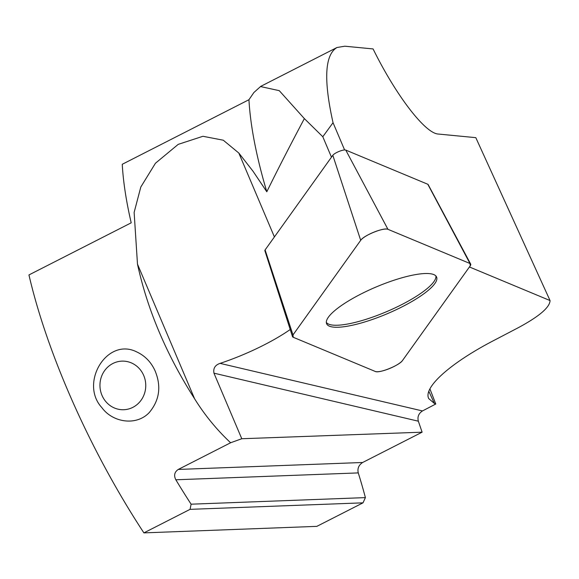 <?xml version="1.0" encoding="UTF-8"?>
<svg xmlns="http://www.w3.org/2000/svg" width="579" height="579" viewBox="0 0 579 579"><rect width="100%" height="100%" fill="white"/><g stroke="black" fill="none" stroke-linecap="round" stroke-linejoin="round"><path stroke-width="0.87" d="M435.878 275.944A59.594 14.453 -23 0 1 403.389 303.751A59.594 14.453 -23 0 1 382.451 313.391A59.594 14.453 -23 0 1 326.324 322.416M265.16 251.011A7.332 1.78 157 0 0 265.225 251.04L266.282 254.29L265.16 251.011M143.469 374.924A24.318 22.907 -92.2 0 0 103.894 371.696A24.318 22.907 -92.2 0 0 121.199 409.671A24.318 22.907 -92.2 0 0 143.469 374.924M428.836 391.303L434.359 403.418L435.777 404.004L422.475 410.945C418.631 413.464 417.256 416.88 418.349 421.201L213.955 373.166L241.776 438.737L230.616 442.761L178.274 469.439C174.467 472.044 173.657 475.489 175.835 479.781A291.78 89.68 63 0 0 191.099 504.186L190.071 509.346L143.896 532.883A291.78 89.68 -117 0 1 28.95 274.931L131.201 222.821A291.78 89.68 -117 0 1 122.256 164.284L248.948 99.718L253.87 92.539L260.543 86.553L279.266 90.664L304.359 118.608C290.484 144.692 277.963 169.068 266.803 191.758A291.78 89.68 -117 0 1 248.948 99.718M143.896 532.883L316.843 526.362L363.019 502.833L365.4 497.614A291.78 89.68 63 0 0 358.271 472.905C357.25 468.585 358.705 465.111 362.635 462.491L422.113 432.18L418.349 421.201M365.4 497.614L191.099 504.186M363.019 502.833L190.071 509.346M136.825 351.967C144.931 355.759 150.981 361.976 154.977 370.596C161.49 386.157 159.601 400.118 149.31 412.494C136.637 426.166 112.811 422.721 101.868 407.623C79.157 383.139 107.079 336.732 136.825 351.967M434.359 403.418L428.721 398.584C423.039 387.496 450.513 362.961 493.706 340.546L518.328 327.678C539.266 316.38 549.847 307.34 550.05 300.559L475.808 137.657L438.274 134.038C425.167 133.496 395.833 95.202 373.086 48.933L344.794 46.204L336.985 47.507C324.783 54.759 323.466 79.83 333.041 122.697L322.8 136.738L304.359 118.608M435.777 404.004L429.908 388.878M213.955 373.166C213.094 368.302 215.135 365.038 220.092 363.373A79.757 19.339 157 0 0 290.224 329.502M241.776 438.737L422.113 432.18M266.803 191.758L253.052 171.275L238.816 153.037L223.27 140.205L202.939 136.282L178.202 144.374L155.454 163.227L140.813 187.01L134.133 212.406L137.484 264.14C147.486 309.931 166.528 354.826 194.624 398.822C204.742 415.1 216.741 429.748 230.616 442.761M333.041 122.697L344.599 149.947M469.431 266.97L550.05 300.559M322.8 136.738L331.47 157.177M292.489 336.565L264.871 250.7A7.332 1.78 -23 0 1 265.102 249.933L332.816 155.295A7.332 1.78 -23 0 1 339.142 151.401A7.332 1.78 -23 0 1 345.757 150.077L427.801 184.26A7.332 1.78 -23 0 1 428.127 184.527L470.669 264.06A15.438 3.742 157 0 0 469.982 263.503L387.944 229.313A15.438 3.742 157 0 0 374.02 232.107A15.438 3.742 157 0 0 360.695 240.314L292.981 334.944A15.438 3.742 157 0 0 292.489 336.565A15.438 3.742 157 0 0 293.242 337.275L375.286 371.465A15.438 3.742 157 0 0 389.211 368.671A15.438 3.742 157 0 0 402.528 360.464L470.242 265.833A15.438 3.742 157 0 0 470.669 264.06M379.947 285.396A59.746 14.489 157 0 0 326.52 323.487A59.746 14.489 157 0 0 383.284 315.374A59.746 14.489 157 0 0 436.508 276.827A59.746 14.489 157 0 0 379.947 285.396M292.988 334.944L293.249 337.275L375.272 371.457C379.021 373.658 399.575 365.356 402.535 360.456L470.242 265.833L469.982 263.503L387.952 229.32C384.203 227.12 363.648 235.421 360.688 240.321L292.988 334.944L265.102 249.933M362.635 462.491L178.274 469.439M358.271 472.905L175.835 479.781M422.475 410.945L220.092 363.373M137.484 264.14L194.624 398.822M238.816 153.037L274.403 236.927M345.757 150.077L387.944 229.313M469.982 263.503L427.801 184.26M360.695 240.314L332.816 155.295M336.674 47.666L260.507 86.481"/></g></svg>
